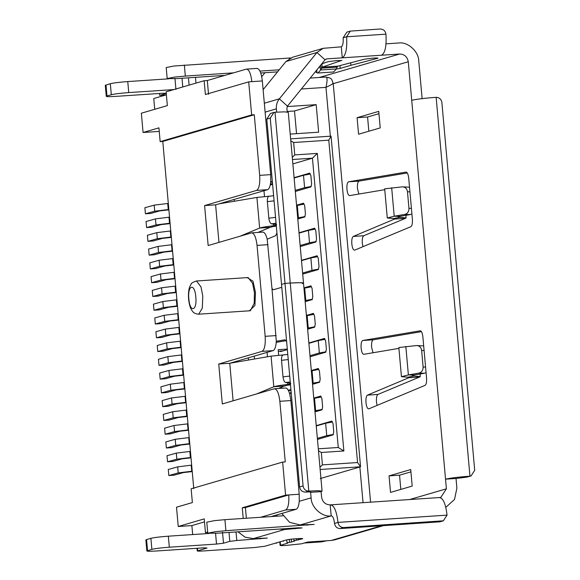 <?xml version="1.0" encoding="UTF-8"?>
<svg xmlns="http://www.w3.org/2000/svg" width="580" height="580" viewBox="0 0 580 580"><rect width="100%" height="100%" fill="white"/><g stroke="black" fill="none" stroke-linecap="round" stroke-linejoin="round"><path stroke-width="0.87" d="M262.501 232.152C264.349 231.891 265.915 234.24 267.192 239.199L271.976 288.528L273.339 289.768L281.793 287.303L273.347 289.768L271.976 288.528L276.305 341.265L284.976 339.8L286.643 341.656M303.507 283.105L299.809 282.677L290.232 283.062L284.998 283.41L281.532 284.425L284.998 283.41L290.246 283.062L299.621 282.677L303.507 283.105L299.621 282.677L290.246 283.062L275 112.237L284.374 111.853L288.26 112.281L322.074 491.129L318.181 490.702L308.806 491.086L305.341 492.094C302.151 491.956 300.237 490.238 299.606 486.932L303.072 485.924C303.702 489.223 305.617 490.941 308.806 491.086L290.246 283.062C301.035 282.424 305.131 282.605 302.535 283.613M223.59 203.065L223.329 202.594M287.216 111.962L286.875 108.141L287.47 106.14L279.357 98.839L316.934 52.505L325.039 59.798L326.823 58.87L342.272 57.84C345.825 55.55 347.268 48.524 346.615 36.787L343.15 37.794L346.84 32.125L350.305 31.11L346.615 36.787L385.947 34.162C385.316 30.863 383.409 29.138 380.212 29L350.305 31.11M270.686 182.185L271.984 181.968M258.013 232.413L270.128 227.36L259.644 228.056L240.163 236.19M277.508 516.164L276.529 515.004M283.033 515.794L224.917 519.665L225.903 530.693L215.441 531.672L207.763 533.187L217.232 533.216L298.519 527.8L302.028 527.952L284.562 529.511L253.373 538.617L267.373 538.073L236.799 540.502L229.818 541.358L223.496 543.206L216.514 544.062L169.324 547.208C161.138 547.81 155.324 548.528 151.88 549.347L146.849 550.971L145.87 539.944L146.566 539.588L147.545 550.609C145.768 551.319 148.697 551.449 156.325 551L203.522 547.853L207.031 548.013L197.258 550.957L197.019 548.288M207.763 533.187L206.777 522.167L214.455 520.644L224.917 519.665M209.162 533.462L168.338 536.188L169.324 547.208M151.88 549.347L150.894 538.327C154.345 537.508 160.16 536.79 168.338 536.188M150.894 538.327L146.566 539.588M285.302 388.049C287.035 387.766 288.543 389.876 289.812 394.371L290.863 400.562L299.222 494.24L299.258 501.294L311.105 497.843C311.134 507.435 322.175 517.367 331.18 515.903L300.157 524.958L314.157 524.414L225.903 530.693M197.454 548.26L197.671 550.739C196.606 551.167 198.36 551.246 202.942 550.978L254.33 547.549L264.799 546.266L286.455 539.944C289.376 538.994 305.972 537.885 302.187 538.892L294.198 540.698L294.633 541.104L291.551 541.995L287.267 542.721L287.702 543.126L280.111 545.432L279.799 541.966M287.267 542.721L287.68 542.945M280.234 541.901L280.531 545.214C279.466 545.642 281.22 545.722 285.795 545.454L301.506 543.815L307.567 542.046L331.165 540.473L381.328 525.835M276.45 542.865L276.493 543.329L275.826 543.047M283.381 540.843L283.424 541.307L282.757 541.024M302.608 538.682L302.158 538.544M294.198 540.698L294.618 540.923M279.342 529.076L284.562 529.511M253.373 538.617L245.086 537.174L237.967 531.838M300.157 524.958L289.623 522.355L281.8 513.46M439.698 497.531L330.194 504.883C333.978 504.948 336.574 510.784 337.981 522.399C338.611 525.697 340.525 527.423 343.715 527.561L443.366 520.797L439.901 521.812L340.25 528.568C337.052 528.431 335.146 526.712 334.515 523.407C333.913 518.433 332.797 515.932 331.18 515.903L330.194 504.883C325.402 504.673 322.538 502.091 321.588 497.14L321.095 491.63L322.074 491.129M383.221 525.705L334.885 539.813L331.165 540.473M445.802 507.326L454.532 499.438L456.888 488.121L456.025 478.478L445.534 479.174C450.305 478.029 458.447 477.028 469.952 476.18L471.018 475.991L474.708 470.322L441.88 102.493C441.25 99.194 439.336 97.476 436.146 97.331L469.952 476.18L466.487 477.195L456.025 478.478M299.258 501.294C298.787 505.956 297.736 508.616 296.119 509.284L271.077 516.591M439.27 497.611C443.033 497.771 445.628 503.607 447.057 515.127L337.981 522.399L334.515 523.407M421.442 331.651L373.15 339.815C371.882 340.634 371.367 343.142 371.599 347.333L373.049 352.749M419.587 377.036L420.268 376.579L413.888 376.05L407.827 377.21L409.103 377.739L419.587 377.036L377.942 394.429C376.724 395.357 376.239 397.851 376.471 401.925L377.101 405.398M407.276 172.949L358.984 181.112C357.722 181.931 357.2 184.44 357.432 188.631L358.889 194.046M405.427 218.334L406.109 217.877L399.729 217.348L393.668 218.508L394.936 219.037L405.427 218.334L363.776 235.726C362.565 236.655 362.072 239.149 362.304 243.223L362.942 246.696M410.923 471.852L399.548 475.172L400.816 489.404M378.958 113.673L367.575 116.993L368.844 131.218M386.012 43.841L398.692 42.992C407.697 41.528 418.738 51.461 418.767 61.052L422.124 98.629M359.071 181.09L348.5 181.808C347.217 182.599 346.702 185.107 346.949 189.334C347.427 193.357 348.326 195.453 349.646 195.605L384.75 189.674M373.23 339.793L362.66 340.511C361.383 341.301 360.869 343.81 361.108 348.036C361.594 352.06 362.493 354.155 363.812 354.308L398.917 348.377M292.704 57.231L285.911 61.56L316.934 52.505L323.183 48.321L341.294 46.82L342.272 57.84L399.678 54.012C404.47 54.223 407.334 56.804 408.284 61.756L446.397 488.817L440.858 497.328L439.952 497.531M326.656 540.777L321.516 541.88L304.195 543.032M207.655 532.034L205.458 532.672L207.698 532.527M296.119 509.284L285.635 509.979L260.594 517.288M285.635 509.979C288.166 508.341 289.202 503.324 288.738 494.936L245.412 507.587L246.362 518.237M291.102 391.645L289.812 394.371M205.458 532.672L204.232 518.897L178.241 526.488L176.516 507.203L192.371 502.57L191.146 488.795L282.641 462.086L285.258 461.912L279.85 401.295C278.835 393.066 276.979 388.897 274.289 388.781L285.606 387.998M233.102 400.809L229.752 363.276L218.74 364.008L222.307 403.963L274.289 388.781M311.105 497.843L310.612 492.333L321.095 491.63M443.366 520.797L447.057 515.127M362.746 340.496L420.34 330.781M409.219 377.565L367.452 395.132C366.226 396.031 365.741 398.525 365.98 402.622C366.466 406.776 367.408 408.857 368.808 408.864L425.067 385.366C426.293 384.475 426.786 381.974 426.539 377.877L422.892 337.067C422.414 333.036 421.515 330.941 420.196 330.788L420.268 330.781M348.58 181.794L406.174 172.079M395.052 218.863L353.285 236.43C352.06 237.329 351.574 239.823 351.821 243.919C352.306 248.073 353.242 250.154 354.641 250.161L410.908 226.664C412.134 225.772 412.619 223.271 412.373 219.175L408.733 178.364C408.255 174.333 407.356 172.238 406.036 172.086L406.101 172.079M389.057 475.875L410.72 469.553L412.191 486.084L390.528 492.405L389.057 475.875L399.548 475.172M357.091 117.689L378.747 111.367L380.226 127.897L358.563 134.219L357.091 117.689L367.575 116.993M237.756 361.768L237.38 361.05M276.232 342.345L286.15 340.67M278.531 388.47L284.294 386.062L273.803 386.759L256.577 393.958M299.222 494.24L285.592 495.146L282.641 462.086M285.592 495.146L242.266 507.797L243.216 518.447M242.266 507.797L245.412 507.587M192.676 534.564L191.871 525.582L178.241 526.488M204.501 521.891L191.871 525.582M247.21 277.61L252.989 281.191L255.475 292.501L254.917 305.479L249.429 310.808M218.74 364.008L262.058 351.364C264.596 349.726 265.625 344.708 265.161 336.32L257.049 245.398C256.026 237.169 254.178 233 251.488 232.885L208.162 245.536L204.595 205.581L256.585 190.407C259.115 188.768 260.152 183.751 259.688 175.363L254.279 114.746L162.784 141.455L193.763 488.621M262.805 232.094L251.488 232.885M310.575 491.978L311.025 492.115M310.612 492.333C311.721 491.898 309.966 491.818 305.341 492.094M466.487 477.195L471.018 475.991M411.727 100.325C413.902 99.506 427.337 97.86 436.146 97.331M105.988 84.97L106.974 95.99L106.278 96.353L105.292 85.332L110.323 83.708C113.767 82.889 119.581 82.179 127.767 81.57L168.584 78.844M184.346 65.054L185.325 76.074L174.87 77.053L167.185 78.568L166.206 67.548L173.884 66.033L290.587 57.956M377.457 58.007L377.957 58.138M229.752 363.276L271.077 356.142L285.548 354.677M271.077 356.142L273.803 386.759C276.239 385.983 280.916 385.214 287.825 384.46L287.68 382.836L287.825 384.46L287.194 385.25L284.294 386.062M267.075 352.379L267.46 356.751M254.468 358.947L254.221 356.127M287.173 106.582L316.18 104.647L318.637 132.196L290.21 134.096M290.993 390.42L288.441 390.594M281.619 388.259L281.525 387.215M278.661 355.177L278.175 349.704L287.303 349.095M264.502 196.475L263.987 190.726M270.454 183.918L272.549 183.773M204.595 205.581L215.608 204.849L218.957 242.382M276.305 341.265C275.95 346.702 274.869 349.82 273.071 350.625L262.058 351.364M231.007 362.906L273.071 350.625M162.784 141.455L160.16 141.636L158.927 127.854L143.071 132.487L141.353 113.201L167.344 105.611L166.119 91.836L204.153 80.729L205.385 94.504L248.704 81.86L251.655 114.927L254.279 114.746M160.16 141.636L251.655 114.927M257.085 68.382L246.29 69.136C248.98 69.252 250.835 73.421 251.85 81.65L248.704 81.86M256.773 68.44C259.47 68.556 261.319 72.725 262.341 80.953L270.7 174.631L270.78 181.105C270.352 186.093 269.294 188.95 267.598 189.674L256.585 190.407M267.598 189.674L215.608 204.849M407.827 377.21L401.44 376.688L408.378 374.926L413.852 375.079L412.489 375.702L413.888 376.05L413.808 375.093L413.888 376.05M393.668 218.508L387.28 217.986L394.212 216.217L399.685 216.376L398.322 217L399.729 217.348L399.642 216.391L399.729 217.348M350.712 62.792L350.929 65.293L340.214 68.418L339.96 65.598M336.378 69.042L340.214 68.418M321.791 63.814L328.345 61.625L337.168 60.523L341.91 60.538M341.642 60.436L322.204 67.178L321.9 63.778M320.58 65.301L321.4 68.172L337.132 67.12L337.937 66.135L364.617 59.153L373.215 58.116C377.072 57.891 378.537 57.956 377.609 58.312M377.486 58.348L350.929 65.293M341.294 46.82C342.824 45.871 343.447 42.862 343.15 37.794M185.325 76.074L233.551 72.855M259.97 71.094L279.219 69.81M167.185 78.568L176.661 78.605L224.888 75.386M277.544 71.876L260.754 72.993M127.767 81.57L128.745 92.59L173.826 89.581M128.745 92.59C120.568 93.199 114.753 93.909 111.309 94.728L110.323 83.708M159.529 93.467L159.703 95.366L166.46 93.394L162.951 93.235L115.753 96.381C108.119 96.831 105.197 96.7 106.974 95.99L111.309 94.728M165.974 94.946L159.703 95.366M303.072 485.924L284.998 283.41L290.246 283.062L284.998 283.41L281.532 284.425L299.606 486.932M316.18 104.647L294.517 110.968L287.165 111.462M320.138 469.481L360.557 466.784L320.269 478.551M325.46 77.089C327.41 76.778 327.584 80.2 325.974 87.362C332.188 84.354 334.406 83.078 332.63 83.542M426.068 372.643L424.466 373.259L418.992 373.099C421.754 372.302 423.125 370.272 423.117 367.01L421.638 350.472C421.073 347.275 419.369 345.637 416.534 345.549L398.844 347.536L401.44 376.688M416.534 345.549L423.683 345.905M424.466 373.259L413.852 375.079M411.909 213.94L410.307 214.556L404.833 214.397C407.588 213.6 408.965 211.569 408.951 208.307L407.479 191.77C406.906 188.573 405.21 186.934 402.368 186.847L384.678 188.833L387.28 217.986M402.368 186.847L409.524 187.202M410.307 214.556L399.685 216.376M381.604 55.216C385.185 52.997 386.635 45.98 385.947 34.162M319.674 66.424L320.689 69.984L322.204 67.178L337.937 66.135M326.293 58.964L325.793 59.175M285.911 61.56L263.117 89.668M276.783 71.927L277.196 72.304M261.732 76.691L264.958 72.718M287.194 385.25L290.5 384.866M219.138 203.819L256.911 197.439L271.389 195.975M256.911 197.439L259.644 228.056C262.08 227.28 266.749 226.512 273.659 225.758L273.513 224.134L273.659 225.758L273.028 226.548L270.128 227.36M276.943 232.942L275.609 235.69L267.192 239.199M270.882 181.098L272.477 182.954M276.675 112.128L276.385 108.837L265.118 112.128M296.547 133.675L294.517 110.968M319.95 467.306L322.422 464.877L357.555 462.536L360.557 466.784L331.049 136.155L290.631 138.852M154.722 109.294L153.758 98.513L166.387 94.83M204.153 80.729L207.299 80.519L246.29 69.136M294.096 177.676L309.778 173.101L310.887 175.602L311.627 183.867L311.003 186.876L295.329 191.451M310.104 173.826L307.922 174.464M296.554 205.226L303.572 203.181L304.681 205.682L305.421 213.948L304.797 216.956L297.786 219.001M303.898 203.913L301.716 204.544M299.019 232.776L314.693 228.201L315.803 230.702L316.542 238.967L315.926 241.976L300.244 246.558M315.02 228.933L312.845 229.571M301.477 260.333L317.151 255.758L318.268 258.26L319 266.524L318.384 269.533L302.702 274.108M317.477 256.49L315.302 257.121M303.935 287.883L310.945 285.839L312.062 288.34L312.794 296.605L312.178 299.613L305.167 301.658M311.271 286.571L309.096 287.201M306.392 315.44L313.403 313.388L314.519 315.89L315.259 324.155L314.635 327.163L307.625 329.215M313.729 314.121L311.554 314.759M308.85 342.99L324.532 338.415L325.641 340.917L326.38 349.182L325.757 352.19L310.082 356.765M324.858 339.148L322.676 339.779M283.642 350.704L278.327 351.429M311.315 370.54L318.326 368.496L319.435 370.997L320.174 379.262L319.551 382.271L312.54 384.315M318.652 369.228L316.47 369.859M313.773 398.098L320.784 396.046L321.893 398.547L322.632 406.812L322.016 409.821L314.998 411.873M321.11 396.778L318.935 397.416M316.231 425.647L331.905 421.073L333.021 423.574L333.754 431.839L333.137 434.848L317.456 439.423M332.231 421.805L330.056 422.436M159.246 131.406L143.071 132.487M207.299 80.519L208.532 94.301M418.992 373.099L408.378 374.926L405.833 346.441M404.833 214.397L394.212 216.217L391.667 187.739M337.132 67.12L336.422 68.933L333.652 71.978L317.92 73.022L316.89 72.79L316.876 69.868M325.039 59.798L287.47 106.14M264.328 103.225L279.357 98.839C277.095 101.725 276.102 105.052 276.385 108.837M287.825 384.46C290.297 383.996 291.225 383.612 290.609 383.3L285.628 382.517C284.294 381.988 283.417 380.11 283.004 376.87L289.717 376.079M275 112.237L273.934 112.426L270.244 118.095L284.998 283.41L281.532 284.425L266.778 119.11L270.469 113.434L273.934 112.426M331.049 136.155L328.787 140.172L357.555 462.536M322.422 464.877L321.32 452.48L318.464 450.703M292.871 163.901L312.446 158.18L338.263 447.485L318.297 448.818M336.422 68.933L320.689 69.984L317.92 73.022M288.238 359.542L281.525 360.332C281.365 357.113 281.916 355.322 283.171 354.967L287.781 354.416L283.171 354.967M281.525 360.332L283.004 376.87M273.028 226.548L276.334 226.164M290.805 140.737L293.654 142.513L328.787 140.172M293.654 142.513L294.756 154.911L317.311 153.41L343.868 450.979L321.32 452.48M343.868 450.979L338.263 447.485M317.311 153.41L312.446 158.18L292.48 159.514M310.199 174.051L303.5 175.283L294.132 178.016M272.6 184.302L270.244 184.991M295.235 190.414L304.601 187.681L311.214 186.463M303.993 204.131L296.59 205.567M297.692 217.971L305.015 216.543M315.114 229.151L308.415 230.39L299.048 233.124M300.157 245.521L309.524 242.788L316.136 241.563M317.572 256.708L310.873 257.94L301.506 260.674M302.615 273.071L311.982 270.338L318.594 269.12M311.373 286.788L303.964 288.231M305.073 300.629L312.388 299.2M313.831 314.338L306.421 315.781M307.531 328.178L314.846 326.75M280.278 350.929L280.488 351.625L287.354 349.617M324.952 339.365L318.253 340.598L308.886 343.331M309.988 355.728L319.355 352.995L325.974 351.777M318.746 369.445L311.344 370.888M288.303 390.333L290.921 389.572M312.446 383.286L319.769 381.858M321.204 396.995L313.802 398.438M314.911 410.836L322.226 409.408M332.325 422.022L325.626 423.255L316.26 425.988M317.369 438.386L326.736 435.652L333.348 434.435M315.382 71.71L316.89 72.79M273.659 225.758C276.138 225.294 277.066 224.91 276.442 224.598L271.469 223.815C270.128 223.286 269.258 221.408 268.837 218.167L267.358 201.63C267.206 198.411 267.75 196.62 269.004 196.265L273.615 195.714L269.004 196.265M292.284 157.34L294.756 154.911M192.248 471.591L183.44 472.57L174.043 475.201L168.831 475.542L178.227 472.91L191.748 471.243L191.204 465.174L191.668 465.146M192.212 471.207L191.748 471.243M189.783 444.041L180.975 445.012L171.578 447.651L166.366 447.992L175.762 445.353L189.29 443.685L188.746 437.625L189.21 437.596M189.754 443.657L189.29 443.685M186.753 410.038L186.194 410.082L186.731 416.143L173.21 417.81L163.814 420.449L169.026 420.108L178.422 417.47L187.325 416.483M186.731 416.143L187.296 416.099M184.868 388.934L176.059 389.912L166.663 392.544L161.45 392.885L170.846 390.253L184.368 388.578L183.831 382.517L184.295 382.488M184.832 388.549L184.368 388.578M182.41 361.383L173.601 362.355L164.205 364.994L158.993 365.335L168.388 362.696L181.91 361.028L181.373 354.967L181.837 354.938M182.374 360.999L181.91 361.028M179.372 327.381L178.814 327.424L179.358 333.486L165.837 335.153L156.44 337.785L161.653 337.444L171.049 334.812L179.952 333.826M179.358 333.486L179.916 333.442M176.915 299.831L176.356 299.867L176.9 305.928L163.371 307.596L153.975 310.235L159.188 309.894L168.584 307.255L177.494 306.276M176.9 305.928L177.458 305.892M175.029 278.726L166.221 279.698L156.825 282.337L151.612 282.677L161.008 280.038L174.536 278.371L173.993 272.31L174.457 272.281M175 278.342L174.536 278.371M172.572 251.169L163.763 252.148L154.367 254.787L149.154 255.127L158.55 252.488L172.071 250.821L171.535 244.76L171.999 244.724M172.543 250.785L172.071 250.821M169.541 217.174L168.983 217.21L169.519 223.271L155.998 224.938L146.602 227.577L151.815 227.237L161.211 224.598L170.114 223.619M169.519 223.271L170.078 223.235M303.5 175.283L304.601 187.681M297.293 205.363L298.403 217.761M308.415 230.39L309.524 242.788M310.873 257.94L311.982 270.338M304.667 288.021L305.776 300.418M307.132 315.578L308.234 327.976M318.253 340.598L319.355 352.995M312.047 370.678L313.156 383.075M314.505 398.235L315.614 410.633M325.626 423.255L326.736 435.652M191.204 465.174L177.683 466.849L168.287 469.481L168.831 475.542M188.746 437.625L175.225 439.292L165.829 441.931L166.366 447.992M163.814 420.449L163.277 414.381L172.673 411.749L186.194 410.082M183.831 382.517L170.303 384.192L160.906 386.824L161.45 392.885M181.373 354.967L167.845 356.635L158.449 359.274L158.993 365.335M156.44 337.785L155.897 331.724L165.293 329.092L178.814 327.424M153.975 310.235L153.439 304.174L162.835 301.535L176.356 299.867M173.993 272.31L160.471 273.977L151.076 276.617L151.612 282.677M171.535 244.76L158.014 246.427L148.618 249.059L149.154 255.127M146.602 227.577L146.059 221.517L155.454 218.877L168.983 217.21M168.852 209.481L154.722 211.192L145.421 213.802L144.877 207.742L154.186 205.131L168.309 203.42M145.421 213.802L150.633 213.462L159.935 210.852L168.889 209.866M171.31 237.002L157.332 238.706L147.936 241.338L147.393 235.277L156.788 232.645L170.766 230.942M147.936 241.338L153.149 240.997L162.545 238.365L171.346 237.387M173.768 264.589L159.645 266.3L150.336 268.91L149.799 262.849L159.101 260.239L173.231 258.528M150.336 268.91L155.549 268.569L164.858 265.959L173.804 264.973M176.233 292.139L162.103 293.85L152.794 296.467L152.257 290.399L161.559 287.789L175.689 286.078M152.794 296.467L158.006 296.126L167.315 293.509L176.262 292.523M178.684 319.66L164.713 321.363L155.317 323.995L154.773 317.934L164.169 315.302L178.147 313.599M155.317 323.995L160.529 323.654L169.925 321.023L178.72 320.044M181.149 347.217L167.171 348.913L157.774 351.552L157.231 345.492L166.627 342.852L180.605 341.156M157.774 351.552L162.987 351.212L172.383 348.573L181.178 347.601M183.606 374.803L169.476 376.507L160.174 379.124L159.631 373.063L168.94 370.446L183.07 368.735M160.174 379.124L165.387 378.784L174.689 376.166L183.643 375.18M186.064 402.317L172.086 404.021L162.69 406.652L162.146 400.591L171.542 397.96L185.52 396.256M162.69 406.652L167.903 406.312L177.299 403.68L186.1 402.701M188.522 429.874L174.544 431.571L165.148 434.21L164.611 428.149L174.007 425.51L187.978 423.813M165.148 434.21L170.36 433.869L179.756 431.23L188.558 430.259M190.987 457.461L176.856 459.164L167.547 461.782L167.011 455.721L176.313 453.103L190.443 451.399M167.547 461.782L172.76 461.441L182.069 458.824L191.016 457.845M271.976 288.528L273.339 289.768L271.976 288.528M307.183 525.27L307.11 524.494M260.326 538.153L260.391 538.929M296.329 538.697L296.474 540.313M289.282 539.422L289.543 542.336M291.551 541.995L291.305 539.168M298.482 539.973L298.359 538.573M216.514 544.062L215.535 533.042M223.496 543.206L222.51 532.186M229.818 541.358L229.02 532.433M236.031 531.969L236.799 540.502M294.981 528.032L295.053 528.808M321.516 541.88L324.894 540.893M446.397 488.817L409.697 499.532M279.85 401.295L290.863 400.562M343.715 527.561L340.25 528.568M438.835 522L442.301 520.985M377.942 394.429L367.452 395.132M363.776 235.726L353.285 236.43M333.224 83.665L408.284 61.756M399.678 54.012L319.305 77.474M330.339 136.206L325.974 87.362L301.361 89.008M234.168 199.433L234.335 201.253M248.305 357.86L248.494 359.955M363.044 502.642L359.861 466.994M198.679 314.193L250.335 310.75L254.214 303.253L254.424 292.632L252.619 283.366L248.124 277.552L196.468 280.995C192.799 282.264 191.016 283.301 191.124 284.106L189.921 286.302C188.66 289.239 188.217 293.502 188.587 299.099C189.124 303.964 190.095 307.545 191.509 309.843C192.654 311.474 193.488 313.736 198.679 314.193L202.297 308.212L202.775 296.075L200.97 286.81L196.468 280.995M268.062 244.666L257.049 245.398M276.174 335.588L265.161 336.32M270.7 174.631L259.688 175.363M251.85 81.65L262.341 80.953M289.224 58.058L289.275 58.638M195.46 77.35L195.975 83.121M189.102 85.122L188.449 77.814M181.997 78.249L182.78 86.971M174.957 78.423L175.943 89.443M195.793 296.931C197.28 311.083 189.921 313.236 188.862 298.954C187.383 284.802 194.742 282.649 195.793 296.931M423.117 367.01L425.575 367.082M421.638 350.472L424.096 350.537M408.951 208.307L411.409 208.372M407.479 191.77L409.937 191.835M290.239 381.966L285.628 382.517M270.244 118.095L266.778 119.11M274.072 200.839L267.358 201.63M275.551 217.377L268.837 218.167M276.073 223.264L271.469 223.815M178.227 472.91L177.683 466.849M175.762 445.353L175.225 439.292M173.21 417.81L172.673 411.749M170.846 390.253L170.303 384.192M168.388 362.696L167.845 356.635M165.837 335.153L165.293 329.092M163.371 307.596L162.835 301.535M161.008 280.038L160.471 273.977M158.55 252.488L158.014 246.427M155.998 224.938L155.454 218.877M167.707 203.464L168.251 209.525M170.317 230.97L170.853 237.039M172.623 258.571L173.166 264.632M175.088 286.121L175.624 292.182M177.69 313.635L178.234 319.696M180.148 341.185L180.692 347.246M182.461 368.779L183.004 374.839M185.071 396.292L185.607 402.353M187.529 423.842L188.072 429.903M189.841 451.436L190.378 457.497M154.722 211.192L154.186 205.131M157.332 238.706L156.788 232.645M159.645 266.3L159.101 260.239M162.103 293.85L161.559 287.789M164.713 321.363L164.169 315.302M167.171 348.913L166.627 342.852M169.476 376.507L168.94 370.446M172.086 404.021L171.542 397.96M174.544 431.571L174.007 425.51M176.856 459.164L176.313 453.103M287.027 542.844L286.767 539.864M293.958 540.814L293.792 538.914M420.275 376.579L420.05 374.02M406.116 217.877L405.884 215.311M323.183 48.321L292.168 57.377M370.576 502.142L333.21 83.477C331.231 78.517 332.34 78.322 325.699 77.046L310.22 78.082"/></g></svg>
